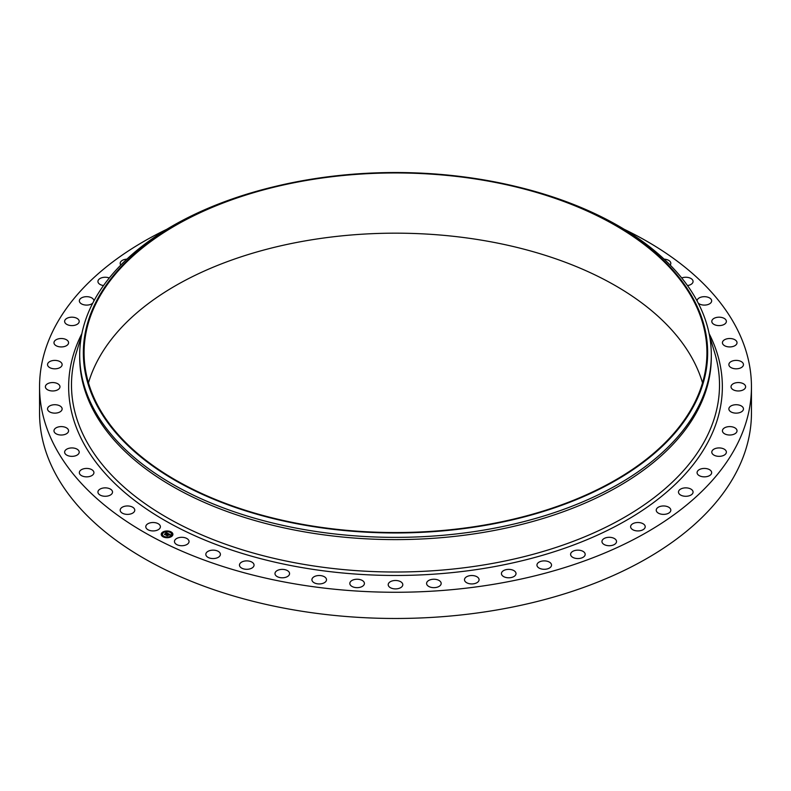 <?xml version="1.0" encoding="UTF-8"?>
<svg xmlns="http://www.w3.org/2000/svg" width="791" height="791" viewBox="0 0 791 791"><rect width="100%" height="100%" fill="white"/><g stroke="black" fill="none" stroke-linecap="round" stroke-linejoin="round"><path stroke-width="1.19" d="M160.089 525.531A7.297 4.212 180 0 1 160.385 526.717A7.297 4.212 180 0 1 154.126 530.89A7.297 4.212 180 0 1 146.088 527.904A7.297 4.212 180 0 1 145.791 526.717A7.297 4.212 180 0 1 152.05 522.554A7.297 4.212 180 0 1 160.089 525.531M624.139 229.261A355.95 205.502 180 0 1 751.45 386.769L751.45 412.971A355.95 205.502 180 0 1 495.71 610.168A355.95 205.502 180 0 1 39.55 412.971L39.55 386.769A355.95 205.502 180 0 1 166.861 229.261M88.473 382.864A311.427 179.804 180 0 1 307.818 240.444A311.427 179.804 180 0 1 702.527 382.864M751.45 386.769A355.95 205.502 180 0 1 495.71 583.956A355.95 205.502 180 0 1 39.55 386.769M307.818 180.219A311.427 179.804 180 0 1 706.927 352.746A311.427 179.804 180 0 1 483.182 525.273A311.427 179.804 180 0 1 84.073 352.746A311.427 179.804 180 0 1 307.818 180.219M483.38 525.679A312.158 180.219 180 0 1 101.436 413.209A312.158 180.219 180 0 1 274.269 186.676A312.158 180.219 180 0 1 307.62 179.814A312.158 180.219 180 0 1 516.731 186.676A312.158 180.219 180 0 1 707.154 362.97A312.158 180.219 180 0 1 483.38 525.679M516.731 186.676L518.145 187.012A315.807 182.326 180 0 1 711.307 355.03A315.807 182.326 180 0 1 484.408 529.99A315.807 182.326 180 0 1 79.693 355.03A315.807 182.326 180 0 1 272.855 187.012L274.269 186.676M711.307 355.03L711.307 357.285A315.807 182.326 180 0 1 484.408 532.234A315.807 182.326 180 0 1 79.693 357.285L79.693 355.03M664.124 259.161A7.297 4.212 180 0 1 670.709 262.632A7.297 4.212 180 0 1 670.817 263.363A7.297 4.212 180 0 1 670.195 265.074M112.51 491.814A7.297 4.212 180 0 1 112.52 492.071A7.297 4.212 180 0 1 105.45 496.273A7.297 4.212 180 0 1 97.946 492.328A7.297 4.212 180 0 1 97.936 492.071A7.297 4.212 180 0 1 105.005 487.859A7.297 4.212 180 0 1 112.51 491.814M681.704 277.967A7.297 4.212 180 0 1 689.01 277.69A7.297 4.212 180 0 1 693.054 281.21A7.297 4.212 180 0 1 693.064 281.467A7.297 4.212 180 0 1 687.478 285.561M93.911 472.86A7.297 4.212 180 0 1 86.446 476.854A7.297 4.212 180 0 1 79.337 472.642A7.297 4.212 180 0 1 79.347 472.425A7.297 4.212 180 0 1 86.812 468.43A7.297 4.212 180 0 1 93.921 472.642A7.297 4.212 180 0 1 93.911 472.86M697.079 300.926A7.297 4.212 180 0 1 697.079 300.887A7.297 4.212 180 0 1 697.089 300.679A7.297 4.212 180 0 1 704.554 296.684A7.297 4.212 180 0 1 711.663 300.887A7.297 4.212 180 0 1 711.653 301.104A7.297 4.212 180 0 1 706.284 304.95A7.297 4.212 180 0 1 698.275 303.2M79.11 452.818A7.297 4.212 180 0 1 71.319 456.338A7.297 4.212 180 0 1 64.625 452.136A7.297 4.212 180 0 1 64.724 451.453A7.297 4.212 180 0 1 72.515 447.943A7.297 4.212 180 0 1 79.209 452.136A7.297 4.212 180 0 1 79.11 452.818M711.89 320.711A7.297 4.212 180 0 1 719.681 317.201A7.297 4.212 180 0 1 726.375 321.393A7.297 4.212 180 0 1 726.276 322.085A7.297 4.212 180 0 1 718.485 325.595A7.297 4.212 180 0 1 711.791 321.393A7.297 4.212 180 0 1 711.89 320.711M68.293 431.955A7.297 4.212 180 0 1 60.274 434.981A7.297 4.212 180 0 1 53.976 430.808A7.297 4.212 180 0 1 54.253 429.661A7.297 4.212 180 0 1 62.281 426.636A7.297 4.212 180 0 1 68.57 430.808A7.297 4.212 180 0 1 68.293 431.955M722.707 341.574A7.297 4.212 180 0 1 730.726 338.548A7.297 4.212 180 0 1 737.024 342.721A7.297 4.212 180 0 1 736.747 343.867A7.297 4.212 180 0 1 728.719 346.893A7.297 4.212 180 0 1 722.43 342.721A7.297 4.212 180 0 1 722.707 341.574M61.589 410.519A7.297 4.212 180 0 1 53.432 413.06A7.297 4.212 180 0 1 47.539 408.927A7.297 4.212 180 0 1 48.083 407.335A7.297 4.212 180 0 1 56.24 404.794A7.297 4.212 180 0 1 62.133 408.927A7.297 4.212 180 0 1 61.589 410.519M729.411 363.01A7.297 4.212 180 0 1 737.568 360.469A7.297 4.212 180 0 1 743.461 364.602A7.297 4.212 180 0 1 742.917 366.193A7.297 4.212 180 0 1 734.76 368.735A7.297 4.212 180 0 1 728.867 364.602A7.297 4.212 180 0 1 729.411 363.01M59.078 388.786A7.297 4.212 180 0 1 50.871 390.843A7.297 4.212 180 0 1 45.384 386.769A7.297 4.212 180 0 1 46.273 384.742A7.297 4.212 180 0 1 54.48 382.686A7.297 4.212 180 0 1 59.978 386.769A7.297 4.212 180 0 1 59.078 388.786M731.922 384.742A7.297 4.212 180 0 1 740.129 382.686A7.297 4.212 180 0 1 745.616 386.769A7.297 4.212 180 0 1 744.727 388.786A7.297 4.212 180 0 1 736.52 390.843A7.297 4.212 180 0 1 731.022 386.769A7.297 4.212 180 0 1 731.922 384.742M60.808 367.024A7.297 4.212 180 0 1 52.641 368.626A7.297 4.212 180 0 1 47.539 364.602A7.297 4.212 180 0 1 48.864 362.189A7.297 4.212 180 0 1 57.031 360.587A7.297 4.212 180 0 1 62.133 364.602A7.297 4.212 180 0 1 60.808 367.024M730.192 406.505A7.297 4.212 180 0 1 738.359 404.913A7.297 4.212 180 0 1 743.461 408.927A7.297 4.212 180 0 1 742.136 411.35A7.297 4.212 180 0 1 733.969 412.942A7.297 4.212 180 0 1 728.867 408.927A7.297 4.212 180 0 1 730.192 406.505M66.741 345.519A7.297 4.212 180 0 1 58.692 346.666A7.297 4.212 180 0 1 53.976 342.721A7.297 4.212 180 0 1 55.815 339.932A7.297 4.212 180 0 1 63.863 338.785A7.297 4.212 180 0 1 68.57 342.721A7.297 4.212 180 0 1 66.741 345.519M724.259 428.02A7.297 4.212 180 0 1 732.308 426.873A7.297 4.212 180 0 1 737.024 430.808A7.297 4.212 180 0 1 735.185 433.597A7.297 4.212 180 0 1 727.137 434.743A7.297 4.212 180 0 1 722.43 430.808A7.297 4.212 180 0 1 724.259 428.02M76.806 324.518A7.297 4.212 180 0 1 68.955 325.239A7.297 4.212 180 0 1 64.625 321.393A7.297 4.212 180 0 1 67.027 318.269A7.297 4.212 180 0 1 74.878 317.547A7.297 4.212 180 0 1 79.209 321.393A7.297 4.212 180 0 1 76.806 324.518M714.194 449.011A7.297 4.212 180 0 1 722.045 448.289A7.297 4.212 180 0 1 726.375 452.136A7.297 4.212 180 0 1 723.973 455.26A7.297 4.212 180 0 1 716.122 455.982A7.297 4.212 180 0 1 711.791 452.136A7.297 4.212 180 0 1 714.194 449.011M92.725 303.2A7.297 4.212 180 0 1 90.876 304.308A7.297 4.212 180 0 1 83.302 304.634A7.297 4.212 180 0 1 79.337 300.887A7.297 4.212 180 0 1 82.383 297.465A7.297 4.212 180 0 1 89.956 297.139A7.297 4.212 180 0 1 93.921 300.887A7.297 4.212 180 0 1 93.921 300.926M700.124 469.221A7.297 4.212 180 0 1 707.698 468.895A7.297 4.212 180 0 1 711.663 472.642A7.297 4.212 180 0 1 708.617 476.063A7.297 4.212 180 0 1 701.044 476.39A7.297 4.212 180 0 1 697.079 472.642A7.297 4.212 180 0 1 700.124 469.221M103.522 285.561A7.297 4.212 180 0 1 97.936 281.467A7.297 4.212 180 0 1 101.663 277.789A7.297 4.212 180 0 1 109.296 277.967M682.218 488.393A7.297 4.212 180 0 1 693.064 492.071A7.297 4.212 180 0 1 689.337 495.749A7.297 4.212 180 0 1 678.48 492.071A7.297 4.212 180 0 1 682.218 488.393M120.805 265.074A7.297 4.212 180 0 1 120.183 263.363A7.297 4.212 180 0 1 124.652 259.478A7.297 4.212 180 0 1 126.876 259.161M660.703 506.289A7.297 4.212 180 0 1 670.817 510.175A7.297 4.212 180 0 1 666.348 514.051A7.297 4.212 180 0 1 656.233 510.175A7.297 4.212 180 0 1 660.703 506.289M635.855 522.683A7.297 4.212 180 0 1 645.209 526.717A7.297 4.212 180 0 1 639.968 530.761A7.297 4.212 180 0 1 630.615 526.717A7.297 4.212 180 0 1 635.855 522.683M607.992 537.366A7.297 4.212 180 0 1 616.535 541.509A7.297 4.212 180 0 1 610.504 545.661A7.297 4.212 180 0 1 601.951 541.509A7.297 4.212 180 0 1 607.992 537.366M577.45 550.15A7.297 4.212 180 0 1 585.182 554.353A7.297 4.212 180 0 1 578.34 558.555A7.297 4.212 180 0 1 570.598 554.353A7.297 4.212 180 0 1 577.45 550.15M544.613 560.888A7.297 4.212 180 0 1 551.535 565.09A7.297 4.212 180 0 1 543.872 569.293A7.297 4.212 180 0 1 536.951 565.09A7.297 4.212 180 0 1 544.613 560.888M509.908 569.431A7.297 4.212 180 0 1 516.019 573.584A7.297 4.212 180 0 1 507.535 577.737A7.297 4.212 180 0 1 501.435 573.584A7.297 4.212 180 0 1 509.908 569.431M473.769 575.68A7.297 4.212 180 0 1 479.079 579.734A7.297 4.212 180 0 1 469.805 583.778A7.297 4.212 180 0 1 464.495 579.734A7.297 4.212 180 0 1 473.769 575.68M436.642 579.546A7.297 4.212 180 0 1 441.18 583.451A7.297 4.212 180 0 1 431.125 587.347A7.297 4.212 180 0 1 426.586 583.451A7.297 4.212 180 0 1 436.642 579.546M399 580.999A7.297 4.212 180 0 1 402.797 584.687A7.297 4.212 180 0 1 392 588.385A7.297 4.212 180 0 1 388.203 584.687A7.297 4.212 180 0 1 399 580.999M361.309 580.001A7.297 4.212 180 0 1 364.414 583.451A7.297 4.212 180 0 1 360.478 587.189A7.297 4.212 180 0 1 352.924 586.892A7.297 4.212 180 0 1 349.82 583.451A7.297 4.212 180 0 1 353.755 579.714A7.297 4.212 180 0 1 361.309 580.001M324.053 576.58A7.297 4.212 180 0 1 326.505 579.734A7.297 4.212 180 0 1 322.214 583.57A7.297 4.212 180 0 1 314.383 582.888A7.297 4.212 180 0 1 311.921 579.734A7.297 4.212 180 0 1 316.222 575.888A7.297 4.212 180 0 1 324.053 576.58M287.687 570.766A7.297 4.212 180 0 1 289.565 573.584A7.297 4.212 180 0 1 284.889 577.519A7.297 4.212 180 0 1 276.86 576.402A7.297 4.212 180 0 1 274.981 573.584A7.297 4.212 180 0 1 279.658 569.658A7.297 4.212 180 0 1 287.687 570.766M252.685 562.638A7.297 4.212 180 0 1 254.049 565.09A7.297 4.212 180 0 1 248.987 569.105A7.297 4.212 180 0 1 240.83 567.543A7.297 4.212 180 0 1 239.465 565.09A7.297 4.212 180 0 1 244.528 561.086A7.297 4.212 180 0 1 252.685 562.638M219.473 552.296A7.297 4.212 180 0 1 220.402 554.353A7.297 4.212 180 0 1 214.944 558.426A7.297 4.212 180 0 1 206.738 556.409A7.297 4.212 180 0 1 205.818 554.353A7.297 4.212 180 0 1 211.266 550.279A7.297 4.212 180 0 1 219.473 552.296M188.476 539.877A7.297 4.212 180 0 1 189.049 541.509A7.297 4.212 180 0 1 183.196 545.642A7.297 4.212 180 0 1 175.029 543.14A7.297 4.212 180 0 1 174.465 541.509A7.297 4.212 180 0 1 180.318 537.386A7.297 4.212 180 0 1 188.476 539.877M134.658 509.444A7.297 4.212 180 0 1 134.767 510.175A7.297 4.212 180 0 1 128.102 514.368A7.297 4.212 180 0 1 120.291 510.897A7.297 4.212 180 0 1 120.183 510.175A7.297 4.212 180 0 1 126.837 505.973A7.297 4.212 180 0 1 134.658 509.444M162.709 532.106A5.834 3.372 180 0 1 169.145 531.196A5.834 3.372 180 0 1 172.903 534.35A5.834 3.372 180 0 1 171.41 536.595A5.834 3.372 180 0 1 164.983 537.494A5.834 3.372 180 0 1 161.226 534.35A5.834 3.372 180 0 1 162.709 532.106M172.893 534.419A5.834 3.372 0 0 0 169.086 531.334A5.834 3.372 0 0 0 162.709 532.244A5.834 3.372 0 0 0 161.226 534.419M162.471 534.419A4.598 2.65 0 0 0 162.462 534.489A4.598 2.65 0 0 0 165.428 536.97A4.598 2.65 0 0 0 170.49 536.258A4.598 2.65 0 0 0 171.657 534.489A4.598 2.65 0 0 0 171.657 534.419M170.203 532.175L170.866 532.175M170.619 536.427L171.281 536.427M171.944 534.251L172.606 534.251M163.253 536.664L163.915 536.664M167.02 537.425L167.682 537.425M162.837 532.412L163.5 532.412M166.436 531.414L167.099 531.414M161.522 534.587L162.185 534.587M170.49 536.12A4.598 2.65 180 0 1 165.428 536.832A4.598 2.65 180 0 1 162.462 534.35A4.598 2.65 180 0 1 163.638 532.58A4.598 2.65 180 0 1 168.701 531.868A4.598 2.65 180 0 1 171.657 534.35A4.598 2.65 180 0 1 170.49 536.12M168.226 533.599L167.168 533.223L165.309 534.627L164.439 534.172L166.723 533.005L165.685 532.916L165.932 532.432L168.226 533.599M168.236 533.727L167.435 533.876L168.216 533.688M167.109 533.302L165.398 534.835L164.429 534.33L165.339 534.746L167.109 533.371M168.404 533.688L170.372 534.706L168.898 534.103L168.107 534.617L169.076 534.301L168.434 535.289L167.959 534.716L167.128 535.537L166.189 535.052L168.404 533.688M170.421 534.845L169.62 534.983L170.411 534.815M168.374 535.092L167.217 535.774L166.12 535.2L167.158 535.685L168.374 535.092M168.443 533.965L167.465 534.696M167.455 534.597L166.486 535.21M168.908 534.983L168.265 534.706M170.154 534.736L168.424 533.846M168.028 533.638L165.784 532.857M166.594 533.094L164.726 534.321M170.807 532.234L170.184 532.106L170.807 532.234M171.212 536.496L170.599 536.357L171.212 536.496M172.537 534.311L171.914 534.182L172.537 534.311M163.846 536.733L163.233 536.595L163.846 536.733M167.623 537.494L167 537.356L167.623 537.494M162.906 532.205L163.529 532.343L162.906 532.205M166.506 531.206L167.128 531.344L166.506 531.206M161.591 534.38L162.204 534.518L161.591 534.38M709.487 335.522L714.718 352.885A324.013 187.071 180 0 1 486.722 564.448A324.013 187.071 180 0 1 76.282 352.885L81.513 335.522M709.112 333.614A326.851 188.703 180 0 1 487.523 567.839A326.851 188.703 180 0 1 164.36 520.191A326.851 188.703 180 0 1 81.888 333.614"/></g></svg>
